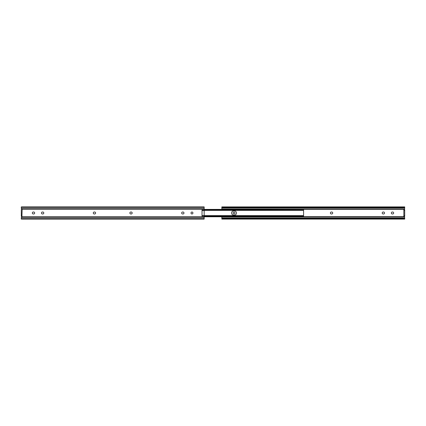<?xml version="1.0" encoding="UTF-8"?>
<svg xmlns="http://www.w3.org/2000/svg" width="426" height="426" viewBox="0 0 426 426"><rect width="100%" height="100%" fill="white"/><g stroke="black" fill="none" stroke-linecap="round" stroke-linejoin="round"><path stroke-width="0.64" d="M231.59 213A2.135 2.135 0 0 1 233.725 210.865L234.332 210.865A2.135 2.135 0 0 1 236.467 213A2.135 2.135 0 0 1 234.332 215.135L233.725 215.135A2.135 2.135 0 0 1 231.59 213M303.578 209.23L204.16 209.416M303.578 209.416L303.578 209.959L204.16 209.959M303.578 209.959L303.578 216.041L204.16 216.041M303.578 216.041L303.578 216.584L204.16 216.584M303.578 216.584L204.16 216.77L303.578 216.77M233.725 210.865A2.135 2.135 0 0 0 231.59 213A2.135 2.135 0 0 0 233.725 215.135M183.984 213A0.974 0.974 0 0 0 183.01 212.026L182.647 212.026A0.974 0.974 0 0 0 181.668 213A0.974 0.974 0 0 0 182.647 213.974L183.01 213.974A0.974 0.974 0 0 0 183.984 213M95.605 213A0.974 0.974 0 0 0 94.625 212.026L94.263 212.026A0.974 0.974 0 0 0 93.289 213A0.974 0.974 0 0 0 94.263 213.974L94.625 213.974A0.974 0.974 0 0 0 95.605 213M34.65 213A0.974 0.974 0 0 0 33.675 212.026L33.308 212.026A0.974 0.974 0 0 0 32.333 213A0.974 0.974 0 0 0 33.308 213.974L33.675 213.974A0.974 0.974 0 0 0 34.65 213M43.793 213A0.974 0.974 0 0 0 42.818 212.026L42.451 212.026A0.974 0.974 0 0 0 41.476 213A0.974 0.974 0 0 0 42.451 213.974L42.818 213.974A0.974 0.974 0 0 0 43.793 213M132.177 213A0.974 0.974 0 0 0 131.197 212.026L130.835 212.026A0.974 0.974 0 0 0 129.861 213A0.974 0.974 0 0 0 130.835 213.974L131.197 213.974A0.974 0.974 0 0 0 132.177 213M190.997 213A0.974 0.974 0 0 0 191.972 213.974A0.974 0.974 0 0 0 192.946 213A0.974 0.974 0 0 0 191.972 212.026A0.974 0.974 0 0 0 190.997 213M204.16 209.571L204.16 216.573L202.03 216.573L202.03 209.571L204.16 209.571L204.16 206.903L21.3 206.903L21.3 208.426L22.152 209.342L21.907 216.951L21.3 216.355L21.3 209.645L21.907 209.049M21.907 216.951L21.3 217.574L21.3 219.097L204.16 219.097L204.16 218.73L21.3 218.73M204.16 216.573L204.16 218.73M202.03 215.599L303.578 215.62M202.03 210.55L204.16 210.55M330.395 213A0.974 0.974 0 0 1 331.375 212.026L331.737 212.026A0.974 0.974 0 0 1 332.711 213A0.974 0.974 0 0 1 331.737 213.974L331.375 213.974A0.974 0.974 0 0 1 330.395 213M391.35 213A0.974 0.974 0 0 1 392.325 212.026L392.692 212.026A0.974 0.974 0 0 1 393.667 213A0.974 0.974 0 0 1 392.692 213.974L392.325 213.974A0.974 0.974 0 0 1 391.35 213M382.207 213A0.974 0.974 0 0 1 383.182 212.026L383.549 212.026A0.974 0.974 0 0 1 384.524 213A0.974 0.974 0 0 1 383.549 213.974L383.182 213.974A0.974 0.974 0 0 1 382.207 213M235.003 213A0.974 0.974 0 0 1 234.028 213.974A0.974 0.974 0 0 1 233.054 213A0.974 0.974 0 0 1 234.028 212.026A0.974 0.974 0 0 1 235.003 213M404.7 210.258L403.848 210.258L403.848 215.742L404.7 215.742L404.7 209.645L403.848 209.645L404.7 209.645A0.607 0.607 0 0 1 404.173 209.342L404.7 208.426L404.7 206.903L221.839 206.903L221.839 207.371L404.7 207.371M404.7 218.629L221.839 218.629L221.839 219.097L404.7 219.097L404.7 217.574L404.173 216.658A0.607 0.607 0 0 1 404.7 216.355L403.848 216.355L403.848 215.742M221.839 218.629L221.839 216.951L404.093 216.951L404.7 216.355L404.7 215.742M221.839 217.995L404.7 217.995M221.839 209.23L221.839 208.005L404.7 208.005M221.839 208.005L221.839 207.371M404.7 209.645L404.093 209.049L221.839 209.049M403.848 210.258L403.848 209.645M204.16 207.27L21.3 207.27M204.16 208.367L21.3 208.367M204.16 209.342L22.152 209.342M204.16 216.658L22.152 216.658M204.16 217.633L21.3 217.633M202.03 215.806L204.16 215.806M204.16 210.343L202.03 210.343M303.578 216.658L404.173 216.658M303.578 209.342L404.173 209.342M303.578 210.38L204.16 210.38"/></g></svg>
